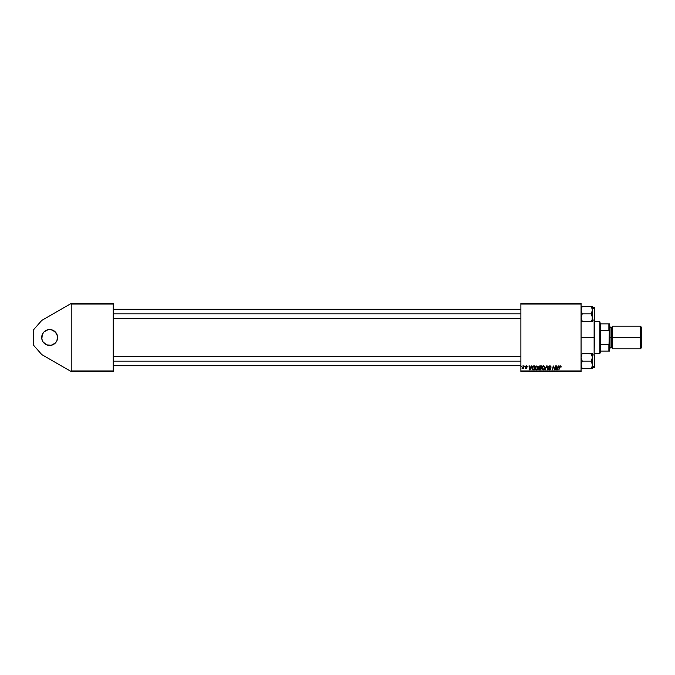 <?xml version="1.0" encoding="UTF-8"?>
<svg xmlns="http://www.w3.org/2000/svg" width="675" height="675" viewBox="0 0 675 675"><rect width="100%" height="100%" fill="white"/><g stroke="black" fill="none" stroke-linecap="round" stroke-linejoin="round"><path stroke-width="1.01" d="M52.692 344.841L49.646 345.448A7.948 7.948 0 0 1 41.698 337.5A7.948 7.948 0 0 1 49.646 329.552L52.692 330.159L56.253 333.087L57.442 335.948L56.987 340.546L55.266 343.119L51.199 345.296L46.609 344.841L43.04 341.913L41.85 339.052L42.306 334.454L44.027 331.881L48.094 329.704L51.199 329.704L55.266 331.881L57.442 335.948L56.987 340.546M520.889 303.438L581.065 303.438L581.065 304.003L520.889 304.003L520.889 370.997L581.065 370.997L581.065 303.438L520.889 303.438L520.889 304.003L520.889 303.438M531.436 365.884L530.035 369.866L529.529 369.866L528.989 365.884L529.538 366.972L530.947 366.972L529.538 366.972L528.989 365.884L529.529 369.866L530.035 369.866L531.883 365.884L530.035 369.866L529.529 369.866L529.403 365.884M539.705 369.858L538.743 368.896L539.291 367.926L538.878 366.668L539.705 365.909L541.527 365.884L540.861 369.866L538.869 369.444L539.291 367.926L538.793 367.124L539.291 369.799L540.861 369.866L541.527 365.884L539.941 365.884L541.527 365.884L540.861 369.866L539.224 369.765M560.706 367.04L560.309 366.297L559.761 367.048L558.866 369.866L559.356 366.947L560.334 365.833L561.111 367.073L559.921 366.5L558.866 369.866L559.735 366.061L560.334 365.833L559.356 366.947L558.866 369.866L560.309 366.297L561.111 367.073L560.242 366.306M553.458 367.014L552.555 369.866L553.222 365.884L554.808 369.259L555.778 365.884L555.095 369.866L553.525 366.491L552.555 369.866L553.222 365.884L554.808 369.259L554.934 368.314L554.808 369.259L553.222 365.884L552.555 369.866L553.525 366.491L555.095 369.866L555.778 365.884L554.664 369.866M548.606 367.006L549.374 365.909L550.8 366.196L551.078 367.183L550.032 366.314L549.028 366.82L550.597 368.483L550.176 369.765L548.581 369.419L548.395 368.677L549.425 369.436L550.252 368.947L548.606 367.006L550.252 368.887L549.568 369.453L548.395 368.677L549.551 369.917L550.665 368.862L549.011 366.964L549.821 366.297L551.078 367.183L549.847 365.833L548.606 367.006L549.391 368.111L548.606 367.006M545.333 369.866L544.885 369.866L546.623 365.884L547.155 365.884L547.763 369.866L546.817 366.457L544.885 369.866L546.817 366.457L547.763 369.866L547.155 365.884L546.623 365.884L547.155 365.884L547.341 369.866M541.738 368.145L542.717 366.061L544.548 366.457L544.717 368.483L543.772 369.757L542.379 369.681L541.738 368.305L543.113 369.917L544.286 369.318L544.835 367.554L543.468 365.833L541.738 368.145M558.638 365.884L557.238 369.866L556.732 369.866L556.183 365.884L556.732 366.972L558.149 366.972L556.732 366.972L556.183 365.884L556.732 369.866L557.238 369.866L559.086 365.884L557.238 369.866L556.732 369.866L556.605 365.884M535.132 368.145L536.11 366.061L537.941 366.457L538.11 368.483L537.165 369.757L535.773 369.681L535.132 368.305L536.507 369.917L537.68 369.318L538.228 367.554L536.861 365.833L535.132 368.145M533.031 366.01L534.921 365.884L534.254 369.866L532.06 369.183L532.339 366.626L533.107 365.985L531.883 368.238L532.752 369.807L534.254 369.866L534.921 365.884L533.748 365.884L534.921 365.884L534.254 369.866L532.642 369.773M526.492 366.213L526.922 366.922L526.331 366.196L525.791 366.643L526.972 368.01L526.112 368.828L525.167 367.951L526.129 368.466L526.559 368.069L525.378 366.677L526.922 365.977L527.335 366.871L526.492 366.213L525.8 366.542L526.964 367.858L526.441 368.778L525.234 368.305L526.559 368.153L525.378 366.584L526.348 365.833L525.378 366.677L526.559 368.069L526.129 368.466L525.167 367.951L526.112 368.828L526.972 368.01L525.791 366.643L526.331 366.196L527.335 366.812L526.331 366.196L525.791 366.643L526.972 368.01L526.019 368.828M524.458 366.457L524.964 365.884L524.458 366.457M521.665 366.457L522.18 365.884L521.665 366.457M522.366 368.82L523.353 365.884L523.285 368.778L522.973 368.179L522.02 368.727L523.142 367.04L522.02 368.727L522.973 368.179L523.285 368.778L523.775 365.884L522.863 368.778M520.889 371.562L581.065 371.562L581.065 304.003L520.889 304.003L520.889 371.562L520.889 370.997L581.065 370.997L581.065 371.562L520.889 371.562M71.221 303.438L113.24 303.438L113.24 304.003L71.221 304.003L71.221 370.997L113.24 370.997L113.24 303.438L71.221 303.438L41.698 320.482L71.221 303.438L71.221 304.003L71.221 303.438M71.221 371.562L113.24 371.562L113.24 304.003L71.221 304.003L71.221 371.562L71.221 370.997L113.24 370.997L113.24 371.562L71.221 371.562L41.698 354.518L33.75 345.448L33.75 329.552L41.698 320.482L33.75 329.552L33.75 345.448L41.698 354.518L71.221 371.562M544.658 366.668L544.818 367.251M543.772 369.757L543.299 369.9M541.806 368.761L541.738 368.305M543.594 369.326L544.371 367.099L543.662 366.331L542.759 366.584M542.379 369.031L543.122 369.453L544.084 368.854M543.966 369.006L543.122 369.453L542.152 368.187L542.379 369.039M542.531 366.854L542.177 368.542M542.227 367.563L543.442 366.297L544.413 367.318M542.86 366.508L542.32 367.267M546.961 367.495L546.817 366.457L546.961 367.495L546.817 366.457L546.556 367.099M546.817 366.457L546.488 367.259M546.623 365.884L544.885 369.866L546.623 365.884M550.1 365.85L550.597 366.027M550.673 367.099L549.678 366.306M550.564 366.643L549.821 366.297L550.564 366.643L549.821 366.297L549.011 366.964L550.665 368.963M549.821 366.297L549.121 367.31L550.665 368.862L549.442 369.908M549.02 366.863L550.201 367.993M549.121 367.31L549.703 367.706L549.121 367.31M550.648 369.073L550.032 369.841M549.315 369.9L548.581 369.411M548.809 368.727L549.568 369.453L548.809 368.727L549.568 369.453L550.252 368.887L549.391 368.111L550.1 368.533M549.425 369.436L550.252 368.887L549.568 369.453M548.8 366.339L548.606 366.888M553.736 367.267L553.88 367.698M555.356 365.884L554.934 368.314L555.356 365.884M560.697 367.124L560.309 366.297L559.803 366.846M560.731 366.778L560.309 366.297L559.761 367.048L560.309 366.297L559.761 367.048L560.309 366.297L560.731 366.778M561.144 366.711L560.334 365.833L561.144 366.711M557.044 369.427L556.791 367.436L557.044 369.427L557.921 367.436L557.044 369.427L556.934 368.44L557.044 369.427L557.373 368.618M556.791 367.436L557.921 367.436L556.791 367.436M539.359 369.816L539.84 369.866L538.743 368.896L539.291 367.926L538.793 367.124L539.291 367.926L538.793 367.124L539.941 365.884M538.751 368.752L539.291 367.926L538.743 368.896M539.528 366.5L541.038 366.356L540.81 367.698L539.933 367.698L539.266 366.829M539.738 366.398L539.207 367.132L540.81 367.698L541.038 366.356L540.16 366.356M539.392 369.343L539.156 368.879L540.523 369.394L539.156 368.879L539.814 369.394L539.384 368.322L539.342 369.309M539.418 368.297L540.059 368.162L539.19 368.651M539.705 368.187L540.726 368.162L540.523 369.394L540.726 368.162L539.384 368.322M540.262 366.356L539.207 367.132L539.933 367.698L539.215 367.267L539.705 366.415M539.941 366.365L539.207 367.132L539.781 366.39M538.042 366.66L538.211 367.251M538.11 368.483L538.203 368.027M536.423 369.908L537.452 369.554M535.199 368.769L535.132 368.305M536.988 369.326L537.815 367.538L537.359 369.006L537.815 367.538L536.836 366.297L536.153 366.584M535.773 369.031L536.515 369.453L537.477 368.854M536.76 369.419L537.359 369.006L536.515 369.453L535.545 368.187L535.773 369.039M537.173 366.365L537.815 367.538L537.258 366.407M535.925 366.854L535.57 368.542M535.545 368.027L536.752 366.306M536.254 366.508L535.714 367.267M529.841 369.427L529.597 367.436L529.841 369.427L530.719 367.436L529.841 369.427L529.732 368.44L529.841 369.427L530.17 368.618M529.597 367.436L530.719 367.436L529.597 367.436M531.934 367.639L532.432 366.491M533.748 365.884L533.107 365.985L533.748 365.884M533.309 369.394L533.917 369.394L532.794 369.335L533.309 369.394L532.288 368.263L532.558 367.082L532.288 368.263L532.921 369.368M532.381 368.879L532.794 369.335L532.288 368.263L533.765 366.356L534.431 366.356L533.917 369.394L534.431 366.356L533.9 366.356M533.596 366.365L532.938 366.601M525.892 366.913L526.272 367.166L525.791 366.643L526.331 366.196L525.876 366.896L526.972 368.01L526.196 368.828M526.559 368.111L526.129 368.466L526.559 368.069L526.129 368.466L526.559 368.069L526.129 368.466L525.58 367.9L526.129 368.466L525.58 367.9L526.129 368.466L526.559 368.069L525.395 366.5M526.559 368.069L526.095 367.529M526.348 365.833L527.335 366.812L526.449 365.842M523.058 367.445L523.353 365.884M544.371 368.12L544.421 367.538M556.934 368.44L557.027 369.183M537.764 368.12L537.815 367.538M529.732 368.44L529.799 368.93M532.305 367.959L532.339 368.727M55.266 343.119L54.059 344.107M48.094 329.704L49.646 329.552A7.948 7.948 0 0 1 57.594 337.5A7.948 7.948 0 0 1 49.646 345.448L48.094 345.296M45.233 344.107L43.04 341.913M44.027 331.881L45.233 330.893M594.692 319.503L594.127 354.932L594.127 337.5L581.065 337.5L594.127 337.5L594.127 320.068L594.127 337.5L594.692 337.5L594.692 319.714M113.24 313.824L520.889 313.824L113.24 313.824M581.757 321.317L591.266 321.317L581.065 321.317L582.23 321.317L581.065 317.571L582.23 313.824L581.065 310.078L582.23 306.332L581.065 307.336L581.757 306.332L591.266 306.332L592.422 310.078L591.266 313.824L592.338 316.6L592.093 319.511M592.338 318.549L592.422 321.317L591.266 321.317L591.73 320.423L591.266 321.317L591.73 320.423L591.266 321.317L592.422 321.317L591.73 321.317L592.422 321.317L592.422 306.332L592.338 311.048L591.266 313.824L582.23 313.824L591.266 313.824L592.422 317.571L592.338 309.099L591.266 306.332L582.23 306.332L581.15 309.091L581.15 311.065L582.23 313.824L581.15 316.592L581.394 319.494L581.15 318.549M592.422 308.416L594.692 307.918L594.692 308.711L592.422 308.416M591.73 306.332L591.266 306.332L591.73 306.332M594.692 319.418L594.692 318.262M594.354 308.416L594.354 320.009M594.692 319.672L594.692 308.711M582.154 321.19L581.394 319.494M581.394 355.489L581.15 356.451M582.154 368.542L581.065 368.668L582.23 368.668L581.065 364.922L582.23 361.176L591.266 361.176L592.422 364.922L592.422 368.668L592.422 367.664L591.266 368.668L592.422 368.668L582.23 368.668L591.266 368.668L592.422 367.664L592.422 364.922L591.73 367.774M594.354 366.584L592.422 366.584L594.692 366.289L594.692 367.065L594.354 354.991M591.334 353.81L582.23 353.683L591.266 353.683L592.422 357.429L591.266 361.176L582.23 361.176L581.065 357.429L582.23 361.176L581.065 364.922L581.749 367.748M582.23 353.683L581.757 354.577L582.23 353.683M592.338 365.892L592.338 356.459L592.338 358.408L591.266 361.176L592.422 364.922L592.338 356.459L591.266 353.683L591.73 353.683M592.422 357.429L592.422 353.683L592.422 357.429M594.692 366.474L594.692 365.858M594.692 356.062L594.692 355.582M594.692 366.289L594.692 355.328M592.102 355.506L592.338 356.451M520.889 361.176L113.24 361.176L520.889 361.176M592.422 310.078L592.338 309.108L592.422 310.078M582.23 306.332L581.757 307.226L582.23 306.332M581.394 308.146L581.757 307.226M582.23 368.668L581.757 367.782M599.805 321.604L600.37 323.873L599.805 321.604L594.692 321.604L599.805 321.604L599.805 353.396L594.692 353.396L599.805 353.396L599.805 321.604M600.37 352.831L599.805 353.396L600.37 351.127L600.37 352.831M600.37 330.48L600.37 344.52L600.37 323.873L600.37 330.48L608.884 330.48L609.458 331.822L609.458 343.178L608.884 344.52L600.37 344.52L600.37 351.127L600.37 344.52L608.884 344.52L608.884 351.127L609.458 351.127L609.458 343.178L609.458 351.127L608.884 351.127L609.458 323.873L600.37 323.873L608.884 323.873L608.884 330.48L608.884 323.873L609.458 323.873L609.458 331.822L608.884 330.48L600.37 330.48M600.37 351.127L608.884 351.127L600.37 351.127M640.339 337.5L641.25 337.5L641.25 327.054L641.25 337.5L640.339 337.5L640.339 326.143L640.339 337.5L612.292 337.5L640.339 337.5L640.339 348.857L640.339 337.5M612.292 348.292L611.727 347.718L611.727 337.5L609.458 337.5L610.023 337.5L610.023 326.708L610.023 337.5L612.292 337.5L612.292 348.857L612.292 326.143L611.727 347.718L611.727 327.282L610.023 327.282M641.25 347.946L641.25 337.5L641.25 347.946L640.339 348.857L612.292 348.857M610.023 348.292L610.023 337.5L610.023 348.292L609.458 348.857M611.727 337.5L611.727 327.282L611.727 337.5M113.24 309.285L520.889 309.285M113.24 318.364L520.889 318.364M581.639 318.364L581.065 318.938M592.422 307.581L594.354 307.581M592.422 320.068L594.354 320.068M581.639 309.285L581.065 308.711M581.639 356.636L581.065 356.062M592.422 367.419L594.354 367.419M592.422 354.932L594.354 354.932M581.639 365.715L581.065 366.289M520.889 365.715L113.24 365.715M520.889 356.636L113.24 356.636M612.292 326.143L640.339 326.143L641.25 327.054M609.458 326.143L610.023 326.708M611.727 347.718L610.023 347.718M611.727 327.282L612.292 326.708"/></g></svg>
